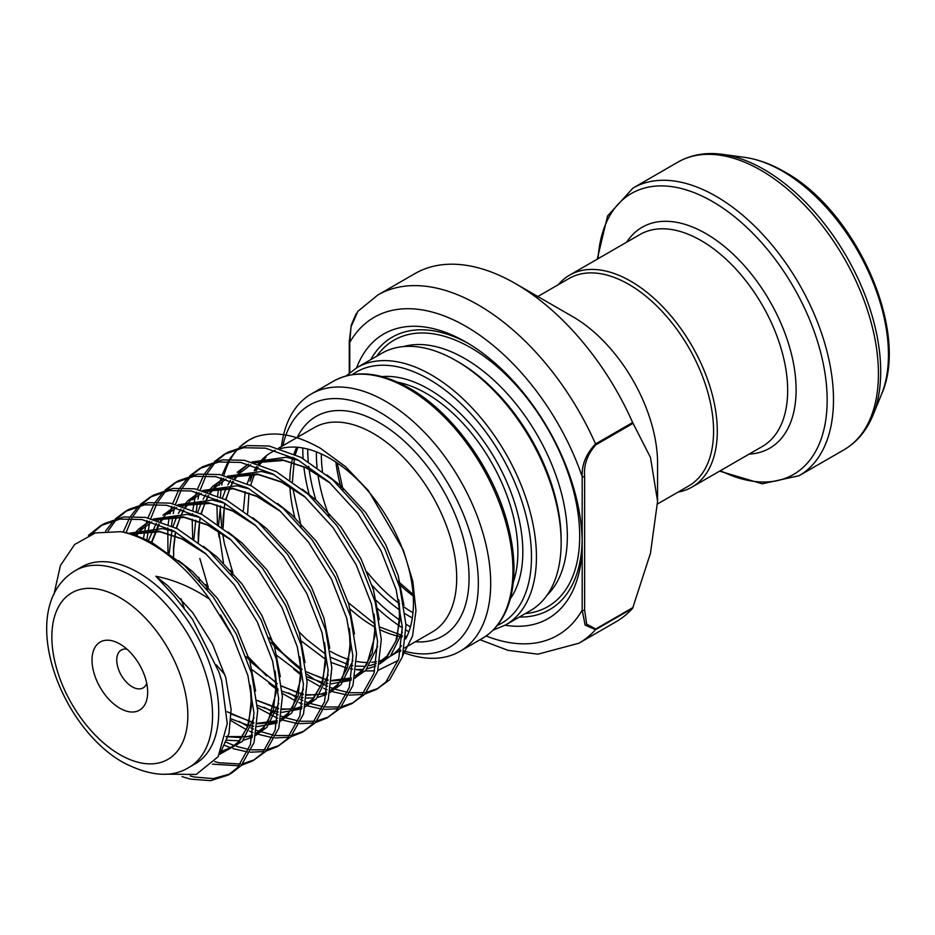 <?xml version="1.0" encoding="UTF-8"?>
<svg xmlns="http://www.w3.org/2000/svg" width="935" height="935" viewBox="0 0 935 935"><rect width="100%" height="100%" fill="white"/><g stroke="black" fill="none" stroke-linecap="round" stroke-linejoin="round"><path stroke-width="1.4" d="M119.844 708.227A39.34 22.709 60 0 1 92.027 660.052A39.34 22.709 60 0 1 119.844 643.993L119.844 643.993A39.34 22.709 60 0 1 147.66 692.169A39.34 22.709 60 0 1 119.844 708.227M126.95 649.159A21.856 12.623 -120 0 0 121.281 650.047A21.856 12.623 -120 0 0 117.927 667.555A21.856 12.623 -120 0 0 132.209 686.816A21.856 12.623 -120 0 0 143.137 687.891A21.856 12.623 -120 0 0 146.737 683.427M403.92 651.005A139.853 80.749 -120 0 0 477.563 568.632A139.853 80.749 -120 0 0 379.435 412.031A139.853 80.749 -120 0 0 282.908 445.703M281.458 446.533A148.595 85.798 60 0 1 311.32 393.974A148.595 85.798 60 0 1 385.617 401.325A148.595 85.798 60 0 1 482.694 532.272A148.595 85.798 60 0 1 459.915 651.356A148.595 85.798 60 0 1 403.558 652.572M400.577 651.391A148.595 85.798 60 0 1 399.467 650.924M633.065 423.333L650.491 457.507L657.574 501.253L657.574 463.421A119.75 69.143 60 0 0 572.898 316.755L515.419 283.574A201.048 116.069 60 0 1 632.633 422.526L633.065 423.333L595.77 444.873C587.297 454.539 583.592 465.116 584.644 476.569A1.753 1.005 180 0 1 582.178 476.569C581.628 464.765 586.093 453.884 595.548 443.938A201.048 116.069 60 0 0 478.334 304.985A201.048 116.069 60 0 0 377.81 295.028L357.918 311.285L350.999 326.888L349.772 342.397L349.772 372.644M572.898 316.755L515.419 283.574A201.048 116.069 60 0 0 414.895 273.616L377.81 295.028M657.574 501.253L650.479 553.193L632.633 608.276A201.048 116.069 60 0 1 615.943 621.833L578.858 643.245L537.941 654.173L508.079 650.363L480.029 639.739M536.293 297.4L569.029 278.501A119.75 69.143 60 0 1 628.904 284.427A119.75 69.143 60 0 1 707.129 389.953A119.75 69.143 60 0 1 688.779 485.919L657.55 503.942M558.277 284.696A122.38 70.651 60 0 1 569.567 275.159A122.38 70.651 60 0 1 630.751 281.213A122.38 70.651 60 0 1 710.705 389.053A122.38 70.651 60 0 1 691.947 487.112A122.38 70.651 60 0 1 678.027 492.114M138.392 572.617A113.638 65.602 60 0 1 212.619 672.756A113.638 65.602 60 0 1 195.205 763.813L189.022 767.378A113.638 65.602 60 0 0 206.436 676.321A113.638 65.602 60 0 0 132.209 576.182A113.638 65.602 60 0 0 75.384 570.56L81.567 566.996A113.638 65.602 60 0 1 138.392 572.617M280.301 448.683A118.009 68.126 60 0 1 329.997 458.43A118.009 68.126 60 0 1 405.697 639.014M401.489 645.723A118.009 68.126 60 0 1 388.995 656.978A118.009 68.126 60 0 1 380.054 660.764M376.548 661.618A118.009 68.126 60 0 1 371.686 662.307M367.946 662.494A118.009 68.126 60 0 1 356.597 661.454M349.106 659.596A118.009 68.126 60 0 1 330.277 651.286M458.559 362.079L456.081 360.653A148.595 85.798 60 0 1 561.152 542.651A148.595 85.798 60 0 1 530.379 610.672L505.66 624.942A148.595 85.798 60 0 0 528.439 505.87A148.595 85.798 60 0 0 431.362 374.923A148.595 85.798 60 0 0 357.065 367.56L381.784 353.29A148.595 85.798 60 0 1 456.081 360.653L458.559 362.079A145.1 83.776 60 0 1 561.152 539.787L561.152 542.651M356.586 367.841A164.326 94.879 60 0 1 465.969 342.093L465.969 342.093A164.326 94.879 60 0 1 582.178 543.364A164.326 94.879 60 0 1 505.18 625.211M370.763 359.659A157.337 90.835 60 0 1 468.47 343.566M53.949 594.391L60.424 565.535L74.648 544.486L95.382 532.915L120.907 531.676A139.853 80.749 60 0 1 151.365 543.714A139.853 80.749 60 0 1 209.58 599.195C192.061 587.449 174.167 579.805 155.9 576.264L174.436 596.273L192.505 619.309L218.954 672.066L221.712 680.89L227.252 723.69L218.159 756.696L196.256 774.437L165.437 774.157M214.419 461.656L224.213 454.363L243.497 447.725L265.435 448.157L297.236 459.494L329.026 482.016L357.836 513.444L380.954 550.621L396.23 589.845L402.307 627.221L398.707 659L385.898 682.012L376.419 689.469L365.036 693.98M362.838 694.448L349.223 695.137M346.604 694.88L331.855 691.503M327.156 689.773L323.615 688.277M320.553 686.839L306.984 679.067M224.213 454.363L227.918 452.213L247.214 445.586L269.151 446.018L300.941 457.355L332.743 479.877L361.541 511.293L384.659 548.483L399.946 587.706L406.012 625.083L402.412 656.861L389.603 679.862L376.431 689.457M378.254 688.347L366.543 692.309M364.288 692.671L350.321 692.741M347.621 692.367L335.455 689.317M333.164 688.511L330.861 687.622M327.601 686.255L317.514 681.136M209.58 599.195L232.605 636.267L247.892 675.491L253.969 712.867L250.37 744.646L237.548 767.647L228.082 775.103L210.679 780.655L190.576 779.159L182.021 776.623M120.907 531.676C131.075 533.429 141.641 537.204 152.604 543.001L184.394 565.523L213.203 596.939L236.321 634.117L251.597 673.352L257.674 710.717L254.075 742.495L241.265 765.508L231.786 772.964M229.916 773.993L213.25 778.621L194.293 777.02L190.237 775.945M88.439 535.381L100.594 525.727L119.89 519.089L141.816 519.521L173.618 530.87L205.408 553.391L234.218 584.807L257.335 621.985L272.611 661.22L278.688 698.585L275.089 730.364L262.279 753.376L252.801 760.833L241.417 765.344M239.22 765.823L212.444 764.152M100.594 525.727L104.299 523.588L123.595 516.95L145.533 517.382L177.323 528.731L209.124 551.241L237.922 582.669L261.04 619.847L276.328 659.081L282.405 696.446L278.794 728.225L265.984 751.237L252.812 760.833M254.636 759.711L242.925 763.673M240.669 764.047L219.012 762.75L214.699 761.593M115.519 518.75L125.313 511.457L144.609 504.818L166.547 505.251L198.337 516.587L230.139 539.109L258.937 570.537L282.054 607.715L297.342 646.95L303.419 684.315L299.808 716.093L286.998 739.106L277.531 746.562L266.136 751.074M263.939 751.541L250.335 752.231M247.717 751.974L232.967 748.596M230.816 747.836L224.727 745.37M125.313 511.457L129.018 509.318L148.314 502.679L170.252 503.112L202.053 514.449L233.844 536.971L262.653 568.398L285.759 605.576L301.047 644.799L307.124 682.176L303.524 713.954L290.703 736.967L277.531 746.562M279.355 745.44L267.655 749.403M265.4 749.776L251.422 749.835M248.733 749.461L236.567 746.41M234.276 745.604L226.165 742.18M140.25 504.479L150.044 497.175L169.328 490.548L191.266 490.98L223.068 502.317L254.858 524.839L283.667 556.267L306.774 593.444L322.061 632.668L328.138 670.044L324.538 701.823L311.729 724.824L302.25 732.28L290.867 736.803M288.67 737.271L275.054 737.949M272.436 737.703L256.155 733.788M252.988 732.584L249.446 731.088M246.384 729.662L230.945 720.64M150.032 497.186L153.749 495.036L173.045 488.409L194.971 488.841L226.773 500.178L258.574 522.7L287.372 554.116L310.49 591.306L325.766 630.529L331.843 667.894L328.243 699.684L315.434 722.685L302.25 732.28M304.085 731.17L292.375 735.132M290.119 735.494L276.141 735.564M273.452 735.19L256.693 730.445M253.432 729.078L250.896 727.909M247.693 726.32L239.138 721.423M164.969 490.197L174.763 482.904L194.059 476.277L215.997 476.71L247.787 488.047L279.588 510.568L308.386 541.984L331.504 579.162L346.78 618.397L352.857 655.762L349.258 687.541L336.448 710.553L326.981 718.01L315.586 722.521M313.389 723L299.784 723.678M297.155 723.433L282.417 720.043M277.707 718.314L257.534 707.62M174.763 482.904L178.468 480.765L197.764 474.127L219.702 474.559L251.492 485.908L283.293 508.418L312.091 539.846L335.209 577.024L350.496 616.258L356.574 653.623L352.962 685.402L340.153 708.414L326.981 718.01M328.804 716.888L317.094 720.85M314.838 721.224L300.871 721.282M298.183 720.908L286.017 717.87M283.714 717.063L281.412 716.175M278.151 714.796L263.857 707.152M189.7 475.927L199.482 468.634L218.778 461.995L240.716 462.428L272.506 473.776L304.307 496.286L333.117 527.714L356.223 564.892L371.511 604.127L377.588 641.492L373.977 673.27L361.167 696.283L351.7 703.739L340.305 708.251M338.108 708.718L324.503 709.408M321.885 709.151L307.136 705.773M302.437 704.043L298.896 702.547M295.834 701.121L282.253 693.338M199.482 468.634L203.187 466.495L222.483 459.856L244.421 460.289L276.222 471.626L308.012 494.147L336.822 525.575L359.94 562.753L375.216 601.988L381.293 639.353L377.693 671.131L364.884 694.144L351.7 703.739M353.524 702.617L341.824 706.579M339.569 706.953L325.59 707.012M322.902 706.638L310.736 703.599M308.445 702.781L306.142 701.904M302.87 700.525L300.334 699.357M297.143 697.767L288.576 692.882M91.221 534.259L102.464 524.699M105.573 531.115L113.941 520.292M108.109 530.951L116.127 519.778M117.658 518.154L127.195 510.428M123.245 532.108L129.357 518.422M130.619 516.319L138.672 506.022M126.061 532.74L131.858 518.469M133.062 516.272L140.846 505.508M142.377 503.883L151.914 496.146M143.452 538.583L145.661 525.891M146.398 522.969L147.076 520.596M147.964 517.838L154.076 504.14M155.339 502.048L163.391 491.752M146.795 540.091L149.495 523.203M150.792 518.457L156.577 504.199M157.781 502.001L165.577 491.226M167.108 489.601L176.633 481.876M167.961 552.456L167.809 527.959M168.171 524.301L169.293 516.751M169.878 513.829L171.806 506.326M172.683 503.568L178.795 489.87M180.058 487.766L188.122 477.469M171.21 530.531L171.257 529.642M171.514 525.821L172.659 516.564M173.209 513.514L174.693 507.062M175.511 504.187L181.297 489.917M182.512 487.731L190.296 476.955M191.827 475.331L201.364 467.605M278.174 690.544L268.929 683.415M192.68 538.186L192.189 519.194M192.411 515.325L192.528 513.689M192.89 510.031L195.099 497.338M195.847 494.428L196.525 492.055M197.414 489.297L203.526 475.599M204.788 473.496L212.841 463.199M266.569 675.993L248.617 657.212M230.992 633.1L220.543 614.973M208.213 587.192L199.833 558.499M195.941 516.249L195.976 515.372M196.245 511.538L197.39 502.282M197.94 499.243L198.945 494.65M200.242 489.917L206.027 475.646M207.231 473.449L215.015 462.685M216.546 461.06L226.083 453.323M356.247 669.53L362.02 670.594M365.117 670.933L374.654 670.874M377.904 670.418L398.263 660.402M402.798 655.517L412.557 636.092L415.97 610.719L412.814 581.371L403.371 550.189L368.507 490.758L345.471 466.635L320.705 448.461C296.196 434.378 274.294 430.591 254.974 437.101A139.853 80.749 60 0 0 249.248 439.906A139.853 80.749 60 0 0 239.652 447.234M247.179 483.711L250.697 474.337C251.246 476.242 251.012 478.533 249.996 481.186A118.009 68.126 60 0 1 252.684 473.893M254.227 470.667A118.009 68.126 60 0 1 256.541 466.658M258.446 463.889A118.009 68.126 60 0 1 270.986 452.587A118.009 68.126 60 0 1 275.287 450.436M221.653 526.989L220.602 513.362A139.853 80.749 60 0 1 220.298 505.952M220.298 501.873A139.853 80.749 60 0 1 220.309 500.891M220.461 497.034A139.853 80.749 60 0 1 221.315 488.035M221.77 485.031A139.853 80.749 60 0 1 222.507 481.128M223.897 475.389A139.853 80.749 60 0 1 229.379 461.329M230.548 459.19A139.853 80.749 60 0 1 238.144 448.777M300.941 674.86L293.66 669.144M219.117 537.344L218.171 530.928M217.411 523.916L216.92 504.923M217.13 501.055L217.259 499.407M217.621 495.76L218.743 488.21M219.328 485.277L219.83 483.068M220.578 480.146L221.256 477.785M222.133 475.015L228.245 461.317M229.507 459.225L237.56 448.929M239.138 447.374L248.932 440.081L254.974 437.101M313.307 678.611L306.61 674.123M300.93 669.881L291.907 662.272M291.299 661.711L283.983 654.664L269.046 637.658M232.932 572.921L224.552 544.228M224.365 543.364L222.6 533.78M632.633 608.276L595.548 629.687L585.135 625.094L582.178 610.146L582.178 476.569A183.564 105.982 -120 0 0 465.969 326.397A183.564 105.982 -120 0 0 349.772 342.397A1.753 1.005 0 0 1 349.258 341.684L349.258 373.077M582.143 540.453A157.337 90.835 60 0 1 519.357 617.03M247.635 513.654L248.979 493.072M250.592 485.429L254.554 474.057M256.12 470.796L258.118 467.231L256.12 470.796M259.953 464.403L263.027 460.394M263.822 458.395L266.089 457.086L263.822 458.395L258.89 464.041M256.95 466.799L254.6 470.691M252.953 473.905L249.996 481.186M584.644 476.569L584.644 610.146L586.654 624.171L595.77 628.998L633.065 607.469M259.977 464.414L266.089 457.086M584.644 610.146A1.753 1.005 180 0 1 582.178 610.146A183.564 105.982 -120 0 1 486.13 635.975M412.99 612.682A129.369 74.695 60 0 1 412.814 612.589A129.369 74.695 60 0 1 404.236 607.177M399.549 603.811A129.369 74.695 60 0 1 367.128 572.091M322.47 471.345A129.369 74.695 60 0 1 321.336 453.954M316.416 451.874A132.864 76.705 -120 0 0 317.058 467.348M317.9 474.349A132.864 76.705 -120 0 0 329.062 515.875M372.083 585.38A132.864 76.705 -120 0 0 399.712 610.041M405.147 613.711A132.864 76.705 -120 0 0 410.348 616.866A132.864 76.705 -120 0 0 412.323 617.988M513.303 582.295A129.369 74.695 -120 0 0 426.418 393.483A129.369 74.695 -120 0 0 397.819 382.263M335.899 462.077A129.369 74.695 -120 0 0 341.03 487.708M398.836 583.908A129.369 74.695 -120 0 0 413.223 596.016M381.983 376.606A132.864 76.705 60 0 1 428.884 389.194A132.864 76.705 60 0 1 510.288 598.832M497.221 625.515A145.1 83.776 -120 0 0 524.745 510.802A145.1 83.776 -120 0 0 428.884 379.201A145.1 83.776 -120 0 0 352.355 374.584M410.418 626.906A145.1 83.776 60 0 1 410.348 626.859A145.1 83.776 60 0 1 405.989 624.241M406.094 630.096A148.595 85.798 -120 0 0 407.87 631.148A148.595 85.798 -120 0 0 408.875 631.721M333.573 381.129C355.101 369.512 380.451 371.896 409.623 388.305C452.598 412.475 493.528 469.218 507.658 524.021C515.068 552.269 515.945 577.211 510.288 598.856C505.227 617.205 495.854 630.424 482.168 638.5A148.595 85.798 -120 0 0 504.947 519.428A148.595 85.798 -120 0 0 407.87 388.481A148.595 85.798 -120 0 0 333.573 381.129L311.32 393.974M119.844 754.615A96.153 55.516 -120 0 0 187.83 715.357A96.153 55.516 -120 0 0 119.844 597.594A96.153 55.516 -120 0 0 51.857 636.852A96.153 55.516 -120 0 0 119.844 754.615M404.516 648.013L432.262 631.99A118.009 68.126 -120 0 0 450.354 537.438A118.009 68.126 -120 0 0 373.264 433.443A118.009 68.126 -120 0 0 314.253 427.599L278.607 448.181M296.734 447.21A118.009 68.126 -120 0 0 293.999 453.919M292.935 457.308A118.009 68.126 -120 0 0 289.827 479.877M289.932 486.644A118.009 68.126 -120 0 0 294.864 517.534M350.158 609.036A118.009 68.126 -120 0 0 373.264 626.146A118.009 68.126 -120 0 0 375.099 627.186M297.307 437.381A126.751 73.175 60 0 1 379.435 422.737A126.751 73.175 60 0 1 467.173 555.717A126.751 73.175 60 0 1 415.315 641.772M691.947 487.112L762.317 446.486A122.38 70.651 -120 0 0 781.076 348.416A122.38 70.651 -120 0 0 701.133 240.587A122.38 70.651 -120 0 0 639.949 234.521L569.567 275.159M626.719 242.153A127.557 73.643 60 0 1 705.913 233.598A127.557 73.643 60 0 1 793.312 362.476A127.557 73.643 60 0 1 749.099 454.118M744.599 157.36C757.817 159.231 771.106 164.034 784.477 171.783C855.841 210.644 910.117 331.037 881.471 394.43A149.927 86.558 -120 0 0 782.431 171.14A149.927 86.558 -120 0 0 744.599 157.36L722.474 154.345A164.911 95.206 60 0 1 764.082 169.504A164.911 95.206 60 0 1 873.021 415.093C866.675 430.567 857.021 442.126 844.036 449.77A166.079 95.884 -120 0 0 869.492 316.684A166.079 95.884 -120 0 0 760.996 170.334A166.079 95.884 -120 0 0 677.957 162.106L633.007 188.064A166.079 95.884 60 0 1 716.046 196.28A166.079 95.884 60 0 1 824.553 342.631A166.079 95.884 60 0 1 799.086 475.716L762.2 483.816L719.611 471.135M720.429 470.667A162.187 93.64 -120 0 0 827.089 395.528A162.187 93.64 -120 0 0 712.47 201.528A162.187 93.64 -120 0 0 598.061 258.703M380.65 630.038A118.009 68.126 -120 0 0 402.26 636.887M405.825 637.308A118.009 68.126 -120 0 0 406.515 637.366M403.452 346.581A145.1 83.776 60 0 1 464.73 358.514A145.1 83.776 60 0 1 556.43 476.757A145.1 83.776 60 0 1 547.033 595.256M376.7 356.223A153.843 88.825 60 0 1 470.913 347.808A153.843 88.825 60 0 1 575.995 501.581A153.843 88.825 60 0 1 525.306 613.605M595.77 444.873A1.753 1.005 -120 0 0 595.548 443.938L632.633 422.526M595.77 628.998A1.753 1.005 60 0 1 595.548 629.687A201.048 116.069 60 0 1 578.858 643.245M399.759 620.115A145.1 83.776 60 0 1 376.279 600.48M315.808 499.839A145.1 83.776 60 0 1 308.76 466.355M308.281 461.551A145.1 83.776 60 0 1 307.744 449.069M302.8 447.994A148.595 85.798 -120 0 0 303.104 458.536M303.84 466.764A148.595 85.798 -120 0 0 309.134 494.299M377.904 608.802A148.595 85.798 -120 0 0 402.33 627.771M250.533 686.185L251.55 697.522L248.652 724.543L237.911 744.073L219.503 754.358M129.135 533.511L158.377 531.057L181.928 538.735L205.887 553.8M275.264 671.903L276.281 683.251L273.382 710.273L262.63 729.803L255.839 735.389M252.158 737.411L243.416 740.251M239.465 740.812L226.924 740.24M133.53 534.82L138.427 529.245L149.506 521.204M153.866 519.241L183.096 516.774L206.647 524.465L230.606 539.53M299.983 657.632L301 668.981L298.101 695.991L287.349 715.532L280.57 721.107M276.877 723.141L257.172 726.612M253.689 726.273L247.623 725.139L231.062 718.875M148.279 540.804L156.32 523.284M158.26 520.55L159.838 518.551M162.924 515.197L174.226 506.934M178.585 504.97L207.815 502.504L231.366 510.194L255.325 525.26M324.702 643.362L325.719 654.699L322.832 681.72L312.08 701.25L305.289 706.837M301.608 708.87L281.891 712.341M278.408 712.003L272.342 710.869L257.382 705.399M169.2 553.333L172.04 530.04M173.01 526.522L176.785 516.599M178.386 513.42L181.039 509.014M182.98 506.279L187.865 500.704L198.956 492.663L192.154 498.226L185.048 506.969M203.316 490.7L232.546 488.234L256.096 495.912L280.056 510.989M349.433 629.08L350.45 640.428L347.551 667.45L336.799 686.98L330.008 692.566M326.327 694.588L317.584 697.428M313.634 697.989L306.61 698.071M303.139 697.732L301.093 697.417M297.505 696.692L282.113 691.129M278.022 689.013L252.181 669.799M199.634 580.623L198.769 577.292M193.919 539.063L195.754 520.281M196.595 516.447L196.759 515.769M197.729 512.251L201.504 502.329M203.117 499.15L205.77 494.732M207.699 491.997L212.596 486.422L223.675 478.393M228.035 476.418L257.265 473.963L280.816 481.642L304.775 496.707M374.152 614.809L375.169 626.158L372.27 653.168L361.518 672.709L354.739 678.284M351.046 680.318L331.341 683.801M327.858 683.45L325.824 683.146M322.224 682.421L306.832 676.858M300.965 673.749L276.912 655.517M223.488 563.022L218.743 531.279M218.65 524.78L220.485 506.01M221.315 502.165L221.49 501.487M222.448 497.981L226.223 488.058M227.836 484.879L230.489 480.461M232.429 477.727L234.019 475.728M237.093 472.374L248.406 464.111M252.754 462.147L281.996 459.681L305.535 467.371L329.494 482.437M398.883 600.539L399.888 611.876L397.001 638.897L386.248 658.427L379.458 664.014M375.776 666.047L367.034 668.887M363.084 669.437L356.06 669.518M352.577 669.179L350.543 668.876M346.955 668.151L331.563 662.576M325.684 659.467L301.631 641.246M243.369 510.51L245.204 491.74M246.045 487.895L246.209 487.217M155.9 576.264L167.844 585.824L192.61 612.53L212.514 644.157L225.744 677.536L231.109 709.326L229.005 733.391L220.718 751.997M178.678 560.614L192.563 571.542L217.329 598.26L237.245 629.886L249.809 660.998L255.594 691.023M254.04 717.776L242.188 741.607L220.496 752.453M128.457 533.336L162.655 528.579L175.418 531.84M203.398 546.332L217.294 557.272L242.06 583.989L261.964 615.616L274.528 646.728L280.325 676.741M278.759 703.506L266.907 727.325L255.874 735.202M252.321 736.593L225.709 736.57M135.598 535.521L142.704 526.779L149.553 521.227M153.176 519.054L187.374 514.308L200.137 517.569M228.117 532.062L242.013 543.001L266.779 569.707L286.694 601.334L299.247 632.457L305.044 662.471M303.489 689.224L291.638 713.054L280.605 720.932M277.04 722.311L257.429 723.725M253.899 723.117L227.17 711.745M151.458 542.394L158.588 524.091M160.317 521.239L167.423 512.497L174.284 506.945M177.907 504.783L212.105 500.038L224.868 503.299M252.847 517.791L266.744 528.719L291.51 555.437L311.413 587.063L323.977 618.175L329.774 648.2M328.208 674.953L316.357 698.784L305.324 706.65M301.76 708.04L282.148 709.455M278.618 708.835L256.938 700.467M224.914 674.731L216.394 664.937M184.16 607.89L181.063 598.774M173.548 556.547L173.559 547.63L175.371 531.816M176.189 528.123L183.307 509.809M202.626 490.513L236.824 485.756L249.587 489.017M277.566 503.509L291.463 514.449L316.229 541.166L336.132 572.793L348.697 603.905L354.494 633.918M352.939 660.683L341.076 684.513L330.055 692.379M326.49 693.77L306.879 695.184M303.337 694.565L281.657 686.185M277.368 683.66L251.655 662.576L246.127 656.604M207.477 589.681L205.782 584.504M198.267 542.265L198.278 533.359L200.09 517.546M200.908 513.853L208.026 495.538M209.767 492.698L216.873 483.956L223.722 478.404M227.345 476.231L261.555 471.485L274.306 474.746M302.297 489.239L316.182 500.178L340.948 526.884L360.863 558.522L373.427 589.634L379.213 619.648M377.658 646.401L365.807 670.231L354.774 678.109M351.209 679.488L331.598 680.902M328.068 680.294L306.376 671.914M302.087 669.378L276.386 648.306L270.858 642.333M232.196 575.399L230.501 570.233M222.998 527.995L223.009 519.089L224.821 503.264M225.627 499.582L232.757 481.268M234.486 478.416L241.604 469.674L248.453 464.122M252.076 461.96L286.274 457.215L299.036 460.476M327.016 474.968L340.913 485.896L365.678 512.614L385.582 544.24L398.146 575.364L403.943 605.377M402.377 632.13L390.526 655.961L380.346 663.429M337.208 462.954L343.028 489.741M398.029 581.289L413.118 594.45M493.025 630.178L505.66 624.942M75.384 570.56C15.486 605.962 57.993 726.273 123.467 762.621C150.219 776.389 172.075 777.978 189.022 767.378M297.844 447.304L295.343 454.539M294.455 458.057L292.433 481.689M292.842 488.409L301.21 526.51M348.334 602.713L374.982 624.136M799.086 475.716L844.036 449.77M881.471 394.43L873.021 415.093M388.995 656.978L400.811 650.152M459.915 651.356L482.168 638.5M228.082 775.103L231.798 772.964M270.986 452.587L274.902 450.331M722.474 154.345C705.902 152.101 691.07 154.684 677.957 162.106M633.007 188.064L607.563 215.95L597.243 259.182M406.994 636.349L405.895 636.197M402.319 635.566L380.335 627.221M299.071 631.85L306.493 639.26L325.602 654.231M331.083 657.48L348.019 664.516M351.712 665.404L352.811 665.615M356.352 666.152L365.55 666.316M369.489 665.743L376.221 663.651M379.879 661.781L387.02 656.031L395.832 641.235L399.724 620.782L398.707 599.744M330.16 483.033L305.839 467.687L283.597 460.394L254.963 462.778M250.72 464.765L239.418 473.519M238.413 474.653L235.246 478.685M233.399 481.502L230.033 487.86M229.823 488.327L225.908 499.722M225.054 503.404L224.365 507.144M224.318 507.378L223.103 528.076M230.548 570.28L232.254 575.457M274.341 646.12L300.883 668.502M306.364 671.762L323.3 678.787M326.981 679.675L328.08 679.897M331.633 680.435L351.49 677.922M355.16 676.052L362.09 670.512L366.988 664.13L374.958 635.905L373.988 614.026M305.441 497.315L281.704 482.25L258.259 474.559L230.244 477.049M226.001 479.036L214.699 487.801M213.683 488.923L210.527 492.955M208.68 495.784L205.314 502.13M205.104 502.609L201.189 513.993M200.335 517.674L199.634 521.426M199.599 521.648L198.372 542.347M205.829 584.55L207.523 589.74M249.622 660.402L276.152 682.784M281.645 686.033L298.569 693.069M302.262 693.945L303.361 694.167M306.914 694.705L316.1 694.857M320.05 694.284L326.771 692.204M330.429 690.334L337.371 684.782L342.268 678.401L350.228 650.176L349.258 628.297M280.722 511.585L256.833 496.45L233.446 488.818L205.525 491.319M201.27 493.306L192.096 499.933M188.964 503.194L185.808 507.237M183.95 510.054L181.939 513.619M180.385 516.88L176.458 528.275M175.605 531.945L173.665 548.705L173.653 556.629M256.915 700.303L278.642 708.438M282.183 708.975L291.381 709.139M295.32 708.566L302.052 706.474M305.71 704.604L312.722 698.983L321.546 684.385L325.52 664.166L324.538 642.579M255.991 525.856L233.014 511.164L210.445 503.392L180.794 505.601M176.551 507.576L167.377 514.203M164.244 517.464L161.077 521.508M159.231 524.325L151.739 542.545M231.202 714.024L253.911 722.72M257.464 723.258L277.321 720.745M280.991 718.875L287.863 713.393L292.76 707.047L300.766 678.985L299.808 656.849M231.272 540.138L207.64 525.119L184.16 517.394L156.075 519.872M151.832 521.859L141.22 529.888L136.358 535.778M228.093 736.768L241.931 737.68M245.87 737.107L252.602 735.027M256.26 733.157L263.214 727.594L268.111 721.201L276.07 692.94L275.089 671.12M206.553 554.408L181.963 538.946L159.815 531.734L131.356 534.142M220.987 751.413L230.945 747.778L238.6 741.759L247.424 727.079L251.363 706.766L250.37 685.39M219.55 673.843L218.954 672.066M346.207 375.893L357.065 367.56M349.258 341.684L351.303 324.983L356.305 313.377"/></g></svg>
